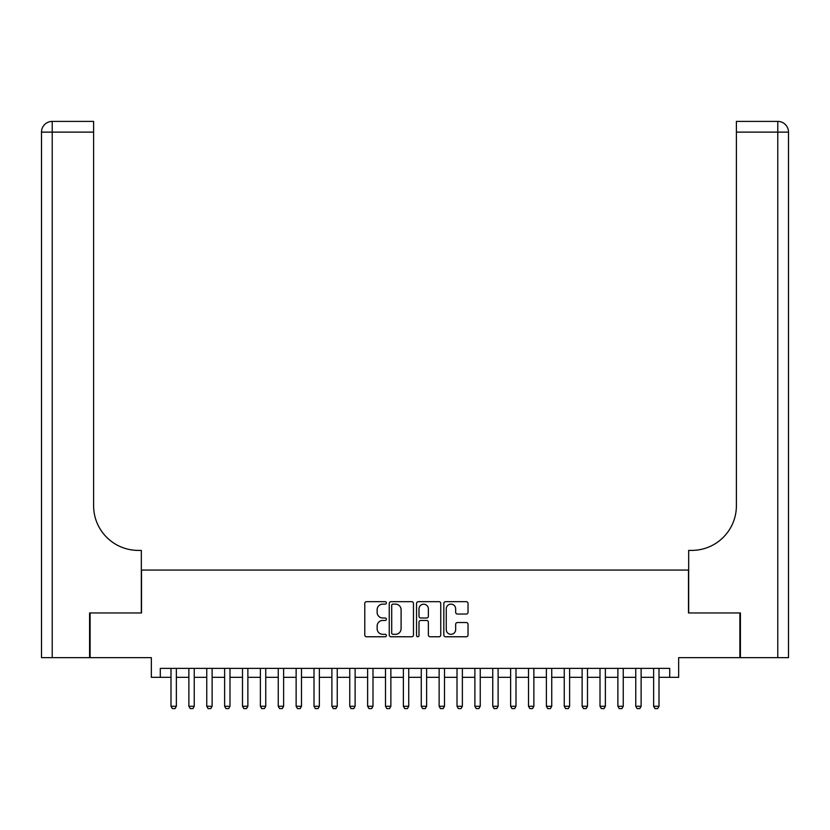<?xml version="1.0" encoding="UTF-8"?>
<svg xmlns="http://www.w3.org/2000/svg" width="830" height="830" viewBox="0 0 830 830"><rect width="100%" height="100%" fill="white"/><g stroke="black" fill="none" stroke-linecap="round" stroke-linejoin="round"><path stroke-width="1.25" d="M386.396 602.902A1.224 1.224 0 0 0 385.172 601.677L366.528 601.677A1.753 1.753 0 0 0 364.775 603.431L364.775 635.012A1.753 1.753 0 0 0 366.528 636.766L385.172 636.766A1.224 1.224 0 0 0 386.396 635.541A1.224 1.224 0 0 0 385.172 634.317L382.765 634.317A5.613 5.613 0 0 1 377.142 628.694L377.142 626.069A5.613 5.613 0 0 1 382.765 620.456L385.172 620.456A1.224 1.224 0 0 0 386.396 619.222A1.224 1.224 0 0 0 385.172 617.997L382.765 617.997A5.613 5.613 0 0 1 377.142 612.384L377.142 609.749A5.613 5.613 0 0 1 382.765 604.136L385.172 604.136A1.224 1.224 0 0 0 386.396 602.902M466.273 614.044A1.753 1.753 0 0 0 468.027 612.291L468.027 603.431A1.753 1.753 0 0 0 466.273 601.677L445.575 601.677A1.753 1.753 0 0 0 443.822 603.431L443.822 635.012A1.753 1.753 0 0 0 445.575 636.766L466.273 636.766A1.753 1.753 0 0 0 468.027 635.012L468.027 624.316A1.753 1.753 0 0 0 466.273 622.552L457.413 622.552A1.753 1.753 0 0 0 455.66 624.316L455.66 629.617A4.689 4.689 0 0 1 450.97 634.317A4.689 4.689 0 0 1 446.27 629.617L446.27 608.826A4.689 4.689 0 0 1 450.97 604.136A4.689 4.689 0 0 1 455.66 608.826L455.66 612.291A1.753 1.753 0 0 0 457.413 614.044L466.273 614.044M160.283 677.322L160.283 668.378L669.717 668.378L669.717 677.322L678.66 677.322L678.66 657.651L739.883 657.651L739.883 612.965L688.485 612.965L688.485 570.065L141.515 570.065L141.515 612.965L90.117 612.965L90.117 657.651L151.34 657.651L151.34 677.322L171.001 677.322M413.465 603.431A1.753 1.753 0 0 0 411.711 601.677L391.003 601.677A1.753 1.753 0 0 0 389.249 603.431L389.249 635.012A1.753 1.753 0 0 0 391.003 636.766L411.711 636.766A1.753 1.753 0 0 0 413.465 635.012L413.465 603.431M418.289 601.677L438.997 601.677A1.753 1.753 0 0 1 440.751 603.431L440.751 635.012A1.753 1.753 0 0 1 438.997 636.766L430.137 636.766A1.753 1.753 0 0 1 428.373 635.012L428.373 622.21A1.753 1.753 0 0 0 426.62 620.456L420.748 620.456A1.753 1.753 0 0 0 418.994 622.21L418.994 635.541A1.224 1.224 0 0 1 417.76 636.766A1.224 1.224 0 0 1 416.536 635.541L416.536 603.431A1.753 1.753 0 0 1 418.289 601.677M176.365 677.322L188.877 677.322M194.241 677.322L206.753 677.322M212.117 677.322L224.629 677.322M229.993 677.322L242.505 677.322M247.869 677.322L260.381 677.322M265.745 677.322L278.257 677.322M283.621 677.322L296.134 677.322M301.498 677.322L314.01 677.322M319.363 677.322L331.886 677.322M337.239 677.322L349.752 677.322M355.115 677.322L367.628 677.322M372.992 677.322L385.504 677.322M390.868 677.322L403.38 677.322M408.744 677.322L421.256 677.322M426.62 677.322L439.132 677.322M444.496 677.322L457.008 677.322M462.372 677.322L474.885 677.322M480.248 677.322L492.761 677.322M498.114 677.322L510.637 677.322M515.99 677.322L528.503 677.322M533.866 677.322L546.379 677.322M551.742 677.322L564.255 677.322M569.619 677.322L582.131 677.322M587.495 677.322L600.007 677.322M605.371 677.322L617.883 677.322M623.247 677.322L635.759 677.322M641.123 677.322L653.635 677.322M658.999 677.322L669.717 677.322M392.932 604.136A1.224 1.224 0 0 0 391.708 605.361L391.708 633.083A1.224 1.224 0 0 0 392.932 634.317L395.485 634.317A5.613 5.613 0 0 0 401.098 628.694L401.098 609.749A5.613 5.613 0 0 0 395.485 604.136L392.932 604.136M428.373 608.919A4.689 4.689 0 0 0 423.684 604.219A4.689 4.689 0 0 0 418.994 608.919L418.994 616.244A1.753 1.753 0 0 0 420.748 617.997L426.62 617.997A1.753 1.753 0 0 0 428.373 616.244L428.373 608.919M176.365 668.378L176.365 706.278L175.026 708.602L172.35 708.602L171.001 706.278L171.001 668.378M171.001 706.278L176.365 706.278M89.588 612.965L141.328 612.965L141.328 550.404L138.299 550.404A44.685 44.685 0 0 1 93.603 505.719L93.603 132.126L52.228 132.126L52.228 657.651L89.588 657.651L89.588 612.965M52.228 657.651L41.5 657.651L41.5 132.126A10.728 10.728 0 0 1 52.228 121.398L93.603 121.398L93.603 132.126M138.299 550.404A44.685 44.685 0 0 1 93.603 505.719M52.228 121.398A10.728 10.728 0 0 0 41.5 132.126L52.228 132.126L52.228 121.398M740.412 612.965L688.672 612.965L688.672 550.404L691.701 550.404A44.685 44.685 0 0 0 736.397 505.719L736.397 121.398L777.772 121.398A10.728 10.728 0 0 1 788.5 132.126L788.5 657.651L740.412 657.651L740.412 612.965M788.5 550.404L788.5 132.126A10.728 10.728 0 0 0 777.772 121.398L777.772 132.126L736.397 132.126M691.701 550.404A44.685 44.685 0 0 0 736.397 505.719M194.241 668.378L194.241 706.278L192.902 708.602L190.226 708.602L188.877 706.278L188.877 668.378M188.877 706.278L194.241 706.278M212.117 668.378L212.117 706.278L210.779 708.602L208.091 708.602L206.753 706.278L206.753 668.378M206.753 706.278L212.117 706.278M229.993 668.378L229.993 706.278L228.655 708.602L225.968 708.602L224.629 706.278L224.629 668.378M224.629 706.278L229.993 706.278M247.869 668.378L247.869 706.278L246.531 708.602L243.844 708.602L242.505 706.278L242.505 668.378M242.505 706.278L247.869 706.278M265.745 668.378L265.745 706.278L264.407 708.602L261.72 708.602L260.381 706.278L260.381 668.378M260.381 706.278L265.745 706.278M283.621 668.378L283.621 706.278L282.273 708.602L279.596 708.602L278.257 706.278L278.257 668.378M278.257 706.278L283.621 706.278M301.498 668.378L301.498 706.278L300.149 708.602L297.472 708.602L296.134 706.278L296.134 668.378M296.134 706.278L301.498 706.278M319.363 668.378L319.363 706.278L318.025 708.602L315.348 708.602L314.01 706.278L314.01 668.378M314.01 706.278L319.363 706.278M337.239 668.378L337.239 706.278L335.901 708.602L333.224 708.602L331.886 706.278L331.886 668.378M331.886 706.278L337.239 706.278M355.115 668.378L355.115 706.278L353.777 708.602L351.1 708.602L349.752 706.278L349.752 668.378M349.752 706.278L355.115 706.278M372.992 668.378L372.992 706.278L371.653 708.602L368.977 708.602L367.628 706.278L367.628 668.378M367.628 706.278L372.992 706.278M390.868 668.378L390.868 706.278L389.529 708.602L386.842 708.602L385.504 706.278L385.504 668.378M385.504 706.278L390.868 706.278M408.744 668.378L408.744 706.278L407.406 708.602L404.718 708.602L403.38 706.278L403.38 668.378M403.38 706.278L408.744 706.278M426.62 668.378L426.62 706.278L425.282 708.602L422.595 708.602L421.256 706.278L421.256 668.378M421.256 706.278L426.62 706.278M444.496 668.378L444.496 706.278L443.158 708.602L440.471 708.602L439.132 706.278L439.132 668.378M439.132 706.278L444.496 706.278M462.372 668.378L462.372 706.278L461.024 708.602L458.347 708.602L457.008 706.278L457.008 668.378M457.008 706.278L462.372 706.278M480.248 668.378L480.248 706.278L478.9 708.602L476.223 708.602L474.885 706.278L474.885 668.378M474.885 706.278L480.248 706.278M498.114 668.378L498.114 706.278L496.776 708.602L494.099 708.602L492.761 706.278L492.761 668.378M492.761 706.278L498.114 706.278M515.99 668.378L515.99 706.278L514.652 708.602L511.975 708.602L510.637 706.278L510.637 668.378M510.637 706.278L515.99 706.278M533.866 668.378L533.866 706.278L532.528 708.602L529.851 708.602L528.503 706.278L528.503 668.378M528.503 706.278L533.866 706.278M551.742 668.378L551.742 706.278L550.404 708.602L547.727 708.602L546.379 706.278L546.379 668.378M546.379 706.278L551.742 706.278M569.619 668.378L569.619 706.278L568.28 708.602L565.593 708.602L564.255 706.278L564.255 668.378M564.255 706.278L569.619 706.278M587.495 668.378L587.495 706.278L586.156 708.602L583.469 708.602L582.131 706.278L582.131 668.378M582.131 706.278L587.495 706.278M605.371 668.378L605.371 706.278L604.033 708.602L601.345 708.602L600.007 706.278L600.007 668.378M600.007 706.278L605.371 706.278M623.247 668.378L623.247 706.278L621.909 708.602L619.222 708.602L617.883 706.278L617.883 668.378M617.883 706.278L623.247 706.278M641.123 668.378L641.123 706.278L639.774 708.602L637.098 708.602L635.759 706.278L635.759 668.378M635.759 706.278L641.123 706.278M658.999 668.378L658.999 706.278L657.651 708.602L654.974 708.602L653.635 706.278L653.635 668.378M653.635 706.278L658.999 706.278M777.772 657.651L777.772 132.126L788.5 132.126"/></g></svg>
